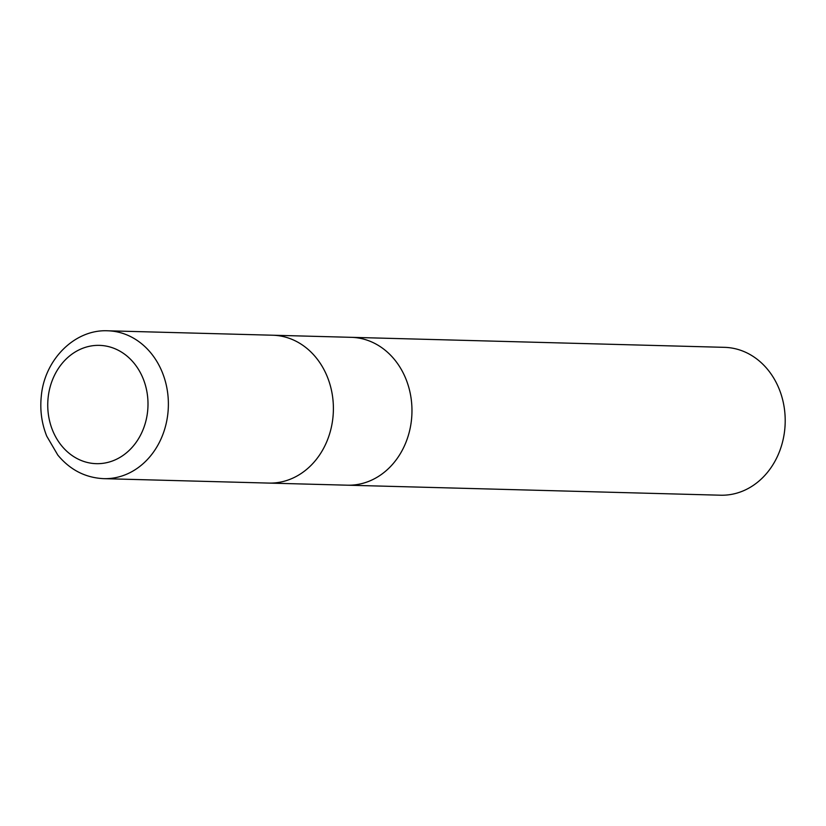 <?xml version="1.0" encoding="UTF-8"?>
<svg xmlns="http://www.w3.org/2000/svg" width="826" height="826" viewBox="0 0 826 826"><rect width="100%" height="100%" fill="white"/><g stroke="black" fill="none" stroke-linecap="round" stroke-linejoin="round"><path stroke-width="1.24" d="M347.044 485.182A73.958 62.652 -88.5 0 0 347.333 485.192A73.958 62.652 -88.5 0 0 411.462 420.021A73.958 62.652 -88.5 0 0 351.298 337.328A73.958 62.652 -88.5 0 0 351.019 337.318M268.471 483.076A73.958 62.652 -88.5 0 0 268.749 483.086A73.958 62.652 -88.5 0 0 332.888 417.915A73.958 62.652 -88.5 0 0 272.725 335.222A73.958 62.652 -88.5 0 0 272.435 335.211M720.561 495.208A73.958 62.652 -88.5 0 0 784.7 430.036A73.958 62.652 -88.5 0 0 724.536 347.343L351.298 337.328A73.958 62.652 -88.5 0 1 411.462 420.021A73.958 62.652 -88.5 0 1 347.333 485.192L720.561 495.208M347.333 485.192L268.749 483.086A73.958 62.652 -88.5 0 0 332.888 417.915A73.958 62.652 -88.5 0 0 272.725 335.222L351.298 337.328M167.874 413.485A73.958 62.652 -88.5 0 0 107.71 330.792L107.71 330.792C74.536 329.192 44.47 359.816 41.3 396.119C39.844 410.057 41.661 423.408 46.741 436.159L57.81 455.074C70.127 469.922 85.439 477.779 103.746 478.657L103.746 478.657A73.958 62.652 -88.5 0 0 167.874 413.485M147.596 411.524A59.173 50.118 -88.5 0 0 104.252 345.774A59.173 50.118 -88.5 0 0 48.145 397.512A59.173 50.118 -88.5 0 0 91.49 463.262A59.173 50.118 -88.5 0 0 147.596 411.524M268.749 483.086L103.746 478.657M272.725 335.222L107.71 330.792"/></g></svg>
